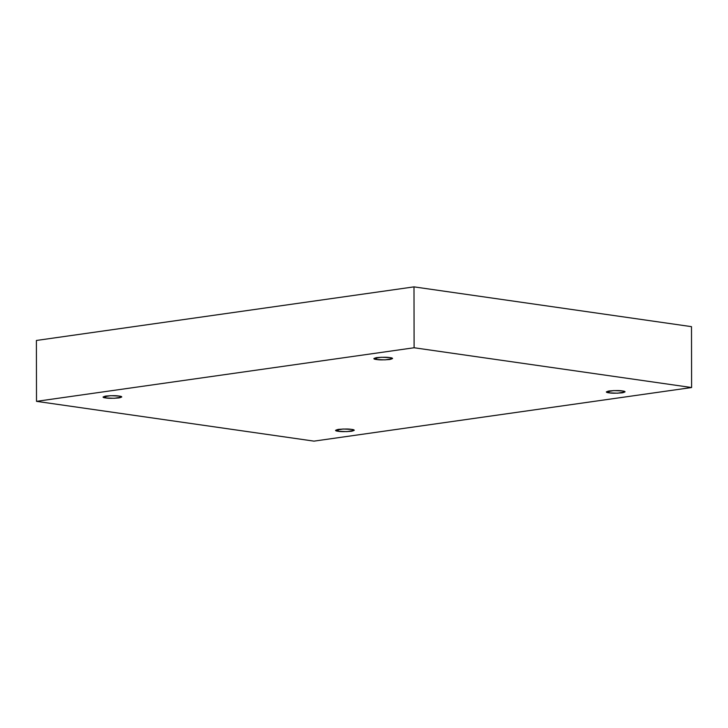 <?xml version="1.0" encoding="UTF-8"?>
<svg xmlns="http://www.w3.org/2000/svg" width="728" height="728" viewBox="0 0 728 728"><rect width="100%" height="100%" fill="white"/><g stroke="black" fill="none" stroke-linecap="round" stroke-linejoin="round"><path stroke-width="1.09" d="M622.376 390.936L613.731 390.59L606.342 391.901L609.027 392.838L609.027 390.963L609.027 392.838C605.55 392.447 605.587 391.819 609.136 390.945C615.242 390.445 619.655 390.445 622.376 390.936C625.862 391.327 625.825 391.964 622.267 392.829C616.161 393.329 611.748 393.329 609.027 392.838L617.672 393.193L625.061 391.873L622.376 390.936M351.579 429.374L342.934 429.019L335.544 430.339L338.229 431.276L338.22 429.402L338.229 431.276C334.744 430.885 334.78 430.248 338.338 429.384C344.444 428.883 348.858 428.883 351.579 429.374C355.055 429.766 355.018 430.403 351.46 431.267C345.363 431.768 340.95 431.768 338.229 431.276L346.874 431.631L354.263 430.312L351.579 429.374M119.083 396.05L110.438 395.695L103.039 397.015L105.733 397.943L105.724 396.068L105.733 397.943C102.248 397.552 102.284 396.924 105.842 396.05C111.939 395.55 116.353 395.55 119.083 396.05C122.559 396.442 122.522 397.069 118.964 397.934C112.867 398.434 108.454 398.444 105.733 397.943L114.369 398.298L121.767 396.978L119.083 396.05M389.88 357.612L381.235 357.257L373.846 358.576L376.531 359.505L376.531 357.63L376.531 359.505C373.045 359.113 373.082 358.485 376.64 357.612C382.746 357.111 387.159 357.111 389.88 357.612C393.357 358.003 393.32 358.631 389.771 359.496C383.665 360.005 379.252 360.005 376.531 359.505L385.176 359.86L392.565 358.54L389.88 357.612M691.491 326.654L691.6 387.533L314.005 441.132L36.509 401.346L414.105 347.757L691.6 387.533L691.491 326.654L413.995 286.868L414.105 347.757L413.995 286.868L36.4 340.467L36.509 401.346L36.4 340.467L413.995 286.868L691.491 326.654M314.005 441.132L691.6 387.533L414.105 347.757L36.509 401.346L314.005 441.132"/></g></svg>
